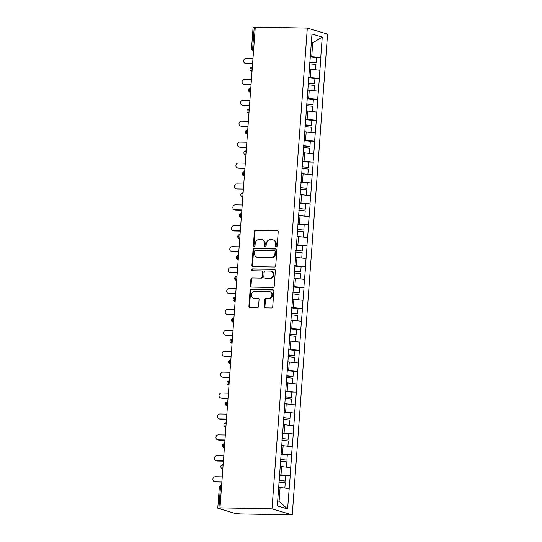 <?xml version="1.0" encoding="UTF-8"?>
<svg xmlns="http://www.w3.org/2000/svg" width="542" height="542" viewBox="0 0 542 542"><rect width="100%" height="100%" fill="white"/><g stroke="black" fill="none" stroke-linecap="round" stroke-linejoin="round"><path stroke-width="0.81" d="M276.291 246.739A0.928 0.827 -73.4 0 0 277.192 245.831L278.215 231.847A1.328 1.179 -73.4 0 0 277.125 230.513L255.695 230.106A1.328 1.179 -73.4 0 0 254.408 231.4L253.385 245.377A0.928 0.827 -73.4 0 0 254.151 246.319A0.928 0.827 -73.4 0 0 255.052 245.411L255.18 243.602A4.248 3.78 -73.4 0 1 259.3 239.462L261.088 239.496A4.248 3.78 -73.4 0 1 261.996 239.639A4.248 3.78 -73.4 0 1 264.584 243.778L264.455 245.587A0.928 0.827 -73.4 0 0 266.122 245.621L266.251 243.812A4.248 3.78 -73.4 0 1 270.37 239.672L272.159 239.706A4.248 3.78 -73.4 0 1 273.066 239.849A4.248 3.78 -73.4 0 1 275.654 243.988L275.526 245.797A0.928 0.827 -73.4 0 0 276.291 246.739M264.333 306.501A1.328 1.179 -73.4 0 0 265.424 307.842L271.44 307.958A1.328 1.179 -73.4 0 0 272.728 306.664L273.866 291.135A1.328 1.179 -73.4 0 0 272.768 289.794L251.346 289.387A1.328 1.179 -73.4 0 0 250.058 290.681L248.913 306.21A1.328 1.179 -73.4 0 0 250.011 307.551L257.274 307.687A1.328 1.179 -73.4 0 0 258.561 306.393L259.049 299.746A1.328 1.179 -73.4 0 0 257.951 298.412L254.354 298.344A3.55 3.164 -73.4 0 1 253.595 298.222A3.55 3.164 -73.4 0 1 251.481 294.333A3.55 3.164 -73.4 0 1 254.869 291.298L268.974 291.569A3.55 3.164 -73.4 0 1 269.733 291.684A3.55 3.164 -73.4 0 1 271.847 295.573A3.55 3.164 -73.4 0 1 268.459 298.608L266.108 298.561A1.328 1.179 -73.4 0 0 264.821 299.855L264.333 306.501L264.923 306.677A1.328 1.179 -73.4 0 0 265.451 307.842M219.977 507.868L255.282 27.1L307.314 28.089L272.003 508.857L219.977 507.868L220.865 508.132L217.782 508.206L234.693 513.315L240.228 513.911L292.253 514.9L272.003 508.857M274.442 267.03A1.328 1.179 -73.4 0 0 275.729 265.736L276.867 250.208A1.328 1.179 -73.4 0 0 275.776 248.866L254.347 248.46A1.328 1.179 -73.4 0 0 253.06 249.754L251.922 265.282A1.328 1.179 -73.4 0 0 253.012 266.623L274.442 267.03M275.37 270.668L274.225 286.196A1.328 1.179 -73.4 0 1 272.938 287.49L251.515 287.084A1.328 1.179 -73.4 0 1 250.418 285.749L250.905 279.103A1.328 1.179 -73.4 0 1 252.193 277.809L260.885 277.971A1.328 1.179 -73.4 0 0 262.172 276.677L262.497 272.274A1.328 1.179 -73.4 0 0 261.4 270.932L252.355 270.763A0.928 0.827 -73.4 0 1 252.491 268.92L274.272 269.333A1.328 1.179 -73.4 0 1 275.37 270.668M292.253 514.9L327.558 34.132L307.314 28.089M284.448 475.747L290.024 475.801L279.428 474.778M290.207 475.856L287.592 508.985L277.321 505.916L311.975 34.004L322.246 37.066L320.742 57.513L310.139 56.49M315.166 57.459L320.742 57.513M320.925 57.567L319.211 78.427L308.608 77.404M313.628 78.373L319.211 78.427M319.387 78.482L317.673 99.342L307.07 98.319M312.09 99.288L317.673 99.342M317.849 99.396L316.135 120.256L305.532 119.233M310.559 120.202L316.135 120.256M316.311 120.31L314.604 141.171L304.001 140.148M309.021 141.116L314.604 141.171M314.78 141.225L313.066 162.085L302.463 161.062M307.483 162.031L313.066 162.085M313.242 162.139L311.528 183L300.925 181.977M305.952 182.945L311.528 183M311.704 183.054L309.997 203.914L299.394 202.891M304.414 203.86L309.997 203.914M310.173 203.968L308.459 224.828L297.856 223.805M302.876 224.774L308.459 224.828M308.635 224.883L306.921 245.743L296.318 244.72M301.345 245.689L306.921 245.743M307.097 245.797L305.383 266.657L294.78 265.634M299.807 266.603L305.383 266.657M305.566 266.711L303.852 287.572L293.249 286.549M298.269 287.517L303.852 287.572M304.028 287.626L302.314 308.486L291.711 307.463M296.731 308.432L302.314 308.486M302.49 308.54L300.776 329.4L290.173 328.377M295.2 329.346L300.776 329.4M300.959 329.455L299.245 350.315L288.642 349.292M293.662 350.261L299.245 350.315M299.421 350.369L297.707 371.229L287.104 370.206M292.124 371.175L297.707 371.229M297.883 371.284L296.169 392.144L285.566 391.121M290.593 392.09L296.169 392.144M296.345 392.198L294.638 413.058L284.035 412.035M289.055 413.004L294.638 413.058M294.814 413.112L293.1 433.973L282.497 432.95M287.517 433.918L293.1 433.973M293.276 434.027L291.562 454.887L280.959 453.864M285.986 454.833L291.562 454.887M291.738 454.941L290.024 475.801M281.013 474.806L281.61 466.628L280.207 466.601M290.627 467.624L281.61 466.628M282.545 453.891L283.148 445.714L281.745 445.687M292.165 446.71L283.148 445.714M284.083 432.977L284.685 424.799L283.276 424.772M293.703 425.795L284.685 424.799M285.62 412.062L286.223 403.885L284.814 403.858M295.234 404.881L286.223 403.885M287.158 391.148L287.755 382.97L286.352 382.943M296.772 383.966L287.755 382.97M288.69 370.233L289.293 362.056L287.883 362.029M298.31 363.052L289.293 362.056M290.227 349.319L290.83 341.142L289.421 341.114M299.841 342.137L290.83 341.142M291.765 328.405L292.362 320.227L290.959 320.2M301.379 321.223L292.362 320.227M293.297 307.49L293.899 299.313L292.49 299.286M302.917 300.309L293.899 299.313M294.834 286.576L295.437 278.398L294.028 278.371M304.448 279.394L295.437 278.398M296.372 265.661L296.969 257.484L295.566 257.457M305.986 258.48L296.969 257.484M297.904 244.747L298.507 236.569L297.104 236.542M307.524 237.565L298.507 236.569M299.441 223.832L300.044 215.655L298.635 215.628M309.055 216.651L300.044 215.655M300.979 202.918L301.576 194.741L300.173 194.713M310.593 195.737L301.576 194.741M302.517 182.004L303.113 173.826L301.711 173.799M312.131 174.822L303.113 173.826M304.048 161.089L304.651 152.912L303.242 152.885M313.669 153.908L304.651 152.912M305.586 140.175L306.189 131.997L304.78 131.97M315.2 132.993L306.189 131.997M307.124 119.26L307.721 111.083L306.318 111.056M316.738 112.079L307.721 111.083M308.655 98.346L309.258 90.168L307.849 90.141M318.276 91.164L309.258 90.168M310.193 77.431L310.796 69.254L309.387 69.227M319.807 70.25L310.796 69.254M255.262 27.344L254.225 27.33L252.701 48.109L253.737 48.13M253.575 50.386L253.439 50.386A2.026 0.894 91.1 0 1 252.701 48.109L251.563 48.224L253.094 27.446L254.225 27.33M311.731 56.517L312.741 42.777L311.359 42.364M311.332 42.75L312.741 42.777L322.246 37.066M277.687 500.876L279.069 501.289L280.078 487.543L278.669 487.515M289.089 488.538L280.078 487.543M287.592 508.985L279.069 501.289M276.406 246.732A0.928 0.827 -73.4 0 1 276.115 245.98L276.251 244.164A4.248 3.78 -73.4 0 0 273.656 240.025L273.066 239.849M261.996 239.639L262.585 239.815A4.248 3.78 -73.4 0 1 265.18 243.954L265.045 245.763A0.928 0.827 -73.4 0 0 265.336 246.522M277.125 230.513L256.285 230.282A1.328 1.179 -73.4 0 0 254.997 231.576L253.974 245.553A0.928 0.827 -73.4 0 0 254.266 246.312M276.339 249.042L254.936 248.636A1.328 1.179 -73.4 0 0 253.649 249.93L252.511 265.458A1.328 1.179 -73.4 0 0 253.039 266.623M275.099 251.623A0.928 0.827 -73.4 0 0 274.333 250.689L255.526 250.329A0.928 0.827 -73.4 0 0 254.625 251.237L254.483 253.141A4.248 3.78 -73.4 0 0 257.077 257.287A4.248 3.78 -73.4 0 0 257.985 257.423L270.837 257.674A4.248 3.78 -73.4 0 0 274.957 253.534L275.099 251.623L275.688 251.8A0.928 0.827 -73.4 0 0 275.119 250.892L274.53 250.716M257.077 257.287L257.667 257.464A4.248 3.78 -73.4 0 0 258.575 257.599L257.985 257.423M275.688 251.8L275.546 253.71A4.248 3.78 -73.4 0 1 271.427 257.85L258.575 257.599M261.684 270.98L262.274 271.156A1.328 1.179 -73.4 0 1 263.087 272.45L262.762 276.854A1.328 1.179 -73.4 0 1 261.474 278.148L252.782 277.985A1.328 1.179 -73.4 0 0 251.495 279.279L251.007 285.925A1.328 1.179 -73.4 0 0 251.535 287.084M274.272 269.333L253.08 269.096A0.928 0.827 -73.4 0 0 252.477 270.763M269.902 278.148A3.55 3.164 -73.4 0 0 273.29 275.112A3.55 3.164 -73.4 0 0 271.176 271.224A3.55 3.164 -73.4 0 0 270.417 271.102L265.451 271.007A1.328 1.179 -73.4 0 0 264.164 272.301L263.839 276.711A1.328 1.179 -73.4 0 0 264.93 278.053L270.492 278.324A3.55 3.164 -73.4 0 0 273.879 275.289A3.55 3.164 -73.4 0 0 271.766 271.4L271.176 271.224M264.645 278.005L265.241 278.182A1.328 1.179 -73.4 0 0 265.519 278.229L264.93 278.053M270.492 278.324L265.519 278.229M269.733 291.684L270.322 291.86A3.55 3.164 -73.4 0 1 272.436 295.749A3.55 3.164 -73.4 0 1 269.049 298.784L266.698 298.737A1.328 1.179 -73.4 0 0 265.411 300.031L264.923 306.677M253.595 298.222L254.184 298.398A3.55 3.164 -73.4 0 0 254.943 298.52L254.354 298.344M258.52 298.588L254.943 298.52M273.337 289.97L251.935 289.563A1.328 1.179 -73.4 0 0 250.648 290.858L249.51 306.386A1.328 1.179 -73.4 0 0 250.038 307.551M245.689 63.387L246.576 63.651A2.5 2.229 106.6 0 1 246.041 63.57L245.16 63.306A2.5 2.229 -73.4 0 0 245.689 63.387L252.606 63.522M252.972 58.563L246.054 58.428A2.5 2.229 -73.4 0 0 245.16 63.306M309.733 62.086L316.081 62.757L316.46 57.594L310.112 56.924M309.712 62.316L316.081 62.757M315.275 69.749L309.401 69.003M309.604 63.827L315.959 64.498L315.579 69.661M246.576 63.651L252.592 63.766M244.157 84.301L245.038 84.566A2.5 2.229 106.6 0 1 244.51 84.484L243.622 84.22A2.5 2.229 -73.4 0 0 244.157 84.301L251.075 84.437M251.434 79.478L244.523 79.342A2.5 2.229 -73.4 0 0 243.622 84.22M308.195 83.001L314.55 83.671L314.929 78.509L308.574 77.838M308.181 83.231L314.55 83.671M313.737 90.663L307.87 89.918M308.066 84.742L314.421 85.412L314.042 90.575M245.038 84.566L251.054 84.681M242.62 105.216L243.507 105.48A2.5 2.229 106.6 0 1 242.972 105.399L242.084 105.134A2.5 2.229 -73.4 0 0 242.62 105.216L249.537 105.351M249.903 100.392L242.985 100.256A2.5 2.229 -73.4 0 0 242.084 105.134M306.657 103.915L313.012 104.586L313.391 99.423L307.036 98.752M306.643 104.145L313.012 104.586M312.199 111.577L306.332 110.832M306.535 105.656L312.883 106.327L312.504 111.489M243.507 105.48L249.516 105.595M241.082 126.13L241.969 126.394A2.5 2.229 106.6 0 1 241.434 126.313L240.553 126.049A2.5 2.229 -73.4 0 0 241.082 126.13L247.999 126.266M248.365 121.306L241.447 121.171A2.5 2.229 -73.4 0 0 240.553 126.049M305.126 124.829L311.474 125.5L311.853 120.338L305.505 119.667M305.105 125.06L311.474 125.5M310.668 132.492L304.794 131.753M304.997 126.571L311.345 127.241L310.972 132.404M241.969 126.394L247.985 126.51M239.55 147.045L240.431 147.309A2.5 2.229 106.6 0 1 239.903 147.228L239.015 146.963A2.5 2.229 -73.4 0 0 239.55 147.045L246.468 147.18M246.827 142.221L239.91 142.085A2.5 2.229 -73.4 0 0 239.015 146.963M303.588 145.744L309.943 146.415L310.322 141.252L303.967 140.581M303.574 145.974L309.943 146.415M309.13 153.406L303.263 152.668M303.459 147.485L309.814 148.156L309.435 153.318M240.431 147.309L246.447 147.424M238.013 167.959L238.9 168.223A2.5 2.229 106.6 0 1 238.365 168.142L237.477 167.878A2.5 2.229 -73.4 0 0 238.013 167.959L244.93 168.095M245.296 163.135L238.378 163A2.5 2.229 -73.4 0 0 237.477 167.878M302.05 166.658L308.405 167.329L308.784 162.166L302.429 161.496M302.036 166.889L308.405 167.329M307.592 174.321L301.725 173.582M301.921 168.399L308.276 169.07L307.897 174.233M238.9 168.223L244.909 168.338M236.475 188.873L237.362 189.138A2.5 2.229 106.6 0 1 236.827 189.056L235.939 188.792A2.5 2.229 -73.4 0 0 236.475 188.873L243.392 189.009M243.758 184.05L236.84 183.914A2.5 2.229 -73.4 0 0 235.939 188.792M300.519 187.573L306.867 188.243L307.246 183.081L300.898 182.41M300.498 187.803L306.867 188.243M306.061 195.235L300.187 194.497M300.39 189.314L306.738 189.985L306.359 195.147M237.362 189.138L243.378 189.253M234.943 209.788L235.824 210.059A2.5 2.229 106.6 0 1 235.289 209.971L234.408 209.707A2.5 2.229 -73.4 0 0 234.943 209.788L241.861 209.923M242.22 204.964L235.303 204.829A2.5 2.229 -73.4 0 0 234.408 209.707M298.981 208.487L305.336 209.158L305.715 203.995L299.36 203.325M298.96 208.717L305.336 209.158M304.523 216.15L298.656 215.411M298.852 210.228L305.207 210.899L304.828 216.062M235.824 210.059L241.84 210.167M233.406 230.702L234.293 230.973A2.5 2.229 106.6 0 1 233.758 230.885L232.87 230.621A2.5 2.229 -73.4 0 0 233.406 230.702L240.323 230.838M240.689 225.878L233.771 225.743A2.5 2.229 -73.4 0 0 232.87 230.621M297.443 229.401L303.798 230.072L304.177 224.91L297.822 224.239M297.429 229.632L303.798 230.072M302.985 237.064L297.118 236.326M297.314 231.143L303.669 231.813L303.29 236.976M234.293 230.973L240.302 231.082M231.868 251.623L232.755 251.888A2.5 2.229 106.6 0 1 232.22 251.8L231.332 251.535A2.5 2.229 -73.4 0 0 231.868 251.623L238.785 251.752M239.151 246.793L232.233 246.657A2.5 2.229 -73.4 0 0 231.332 251.535M295.912 250.316L302.26 250.987L302.639 245.824L296.284 245.153M295.891 250.546L302.26 250.987M301.447 257.978L295.58 257.24M295.783 252.057L302.131 252.728L301.752 257.89M232.755 251.888L238.765 251.996M230.33 272.538L231.217 272.802A2.5 2.229 106.6 0 1 230.682 272.714L229.801 272.45A2.5 2.229 -73.4 0 0 230.33 272.538L237.247 272.667M237.613 267.707L230.696 267.572A2.5 2.229 -73.4 0 0 229.801 272.45M294.374 271.23L300.722 271.901L301.101 266.739L294.753 266.068M294.353 271.461L300.722 271.901M299.916 278.893L294.049 278.154M294.245 272.972L300.6 273.642L300.221 278.805M231.217 272.802L237.233 272.911M228.799 293.452L229.679 293.717A2.5 2.229 106.6 0 1 229.151 293.628L228.263 293.364A2.5 2.229 -73.4 0 0 228.799 293.452L235.716 293.581M236.075 288.622L229.164 288.486A2.5 2.229 -73.4 0 0 228.263 293.364M292.836 292.145L299.191 292.815L299.57 287.653L293.215 286.982M292.822 292.375L299.191 292.815M298.378 299.807L292.511 299.069M292.707 293.886L299.062 294.557L298.683 299.719M229.679 293.717L235.695 293.825M227.261 314.367L228.148 314.631A2.5 2.229 106.6 0 1 227.613 314.543L226.725 314.279A2.5 2.229 -73.4 0 0 227.261 314.367L234.178 314.495M234.544 309.536L227.626 309.401A2.5 2.229 -73.4 0 0 226.725 314.279M291.298 313.059L297.653 313.73L298.032 308.567L291.677 307.897M291.284 313.29L297.653 313.73M296.84 320.722L290.973 319.983M291.176 314.8L297.524 315.471L297.145 320.634M228.148 314.631L234.158 314.739M225.723 335.281L226.61 335.545A2.5 2.229 106.6 0 1 226.075 335.457L225.194 335.193A2.5 2.229 -73.4 0 0 225.723 335.281L232.64 335.41M233.006 330.451L226.089 330.315A2.5 2.229 -73.4 0 0 225.194 335.193M289.767 333.974L296.115 334.644L296.494 329.482L290.146 328.811M289.746 334.204L296.115 334.644M295.309 341.636L289.435 340.898M289.638 335.715L295.993 336.386L295.614 341.548M226.61 335.545L232.626 335.654M224.192 356.196L225.072 356.46A2.5 2.229 106.6 0 1 224.544 356.372L223.656 356.108A2.5 2.229 -73.4 0 0 224.192 356.196L231.109 356.324M231.468 351.365L224.551 351.23A2.5 2.229 -73.4 0 0 223.656 356.108M288.229 354.888L294.584 355.559L294.963 350.396L288.608 349.726M288.215 355.118L294.584 355.559M293.771 362.551L287.904 361.812M288.1 356.629L294.455 357.3L294.076 362.462M225.072 356.46L231.088 356.568M222.654 377.11L223.541 377.374A2.5 2.229 106.6 0 1 223.006 377.286L222.118 377.022A2.5 2.229 -73.4 0 0 222.654 377.11L229.571 377.239M229.937 372.279L223.019 372.144A2.5 2.229 -73.4 0 0 222.118 377.022M286.691 375.802L293.046 376.473L293.425 371.311L287.07 370.64M286.677 376.033L293.046 376.473M292.233 383.465L286.366 382.727M286.562 377.544L292.917 378.221L292.538 383.377M223.541 377.374L229.551 377.483M221.116 398.024L222.003 398.289A2.5 2.229 106.6 0 1 221.468 398.201L220.587 397.936A2.5 2.229 -73.4 0 0 221.116 398.024L228.033 398.153M228.399 393.194L221.482 393.058A2.5 2.229 -73.4 0 0 220.587 397.936M285.16 396.717L291.508 397.388L291.887 392.225L285.539 391.554M285.139 396.947L291.508 397.388M290.702 404.379L284.828 403.641M285.031 398.458L291.379 399.136L291 404.291M222.003 398.289L228.019 398.397M219.585 418.939L220.465 419.203A2.5 2.229 106.6 0 1 219.937 419.115L219.049 418.851A2.5 2.229 -73.4 0 0 219.585 418.939L226.502 419.068M226.861 414.108L219.944 413.973A2.5 2.229 -73.4 0 0 219.049 418.851M283.622 417.631L289.977 418.302L290.356 413.139L284.001 412.469M283.601 417.862L289.977 418.302M289.164 425.294L283.297 424.555M283.493 419.373L289.848 420.05L289.469 425.206M220.465 419.203L226.481 419.318M218.047 439.853L218.934 440.118A2.5 2.229 106.6 0 1 218.399 440.029L217.511 439.765A2.5 2.229 -73.4 0 0 218.047 439.853L224.964 439.982M225.33 435.023L218.412 434.887A2.5 2.229 -73.4 0 0 217.511 439.765M282.084 438.546L288.439 439.216L288.818 434.054L282.463 433.383M282.07 438.776L288.439 439.216M287.626 446.208L281.759 445.47M281.955 440.287L288.31 440.964L287.931 446.12M218.934 440.118L224.944 440.233M216.509 460.768L217.396 461.032A2.5 2.229 106.6 0 1 216.861 460.944L215.973 460.68A2.5 2.229 -73.4 0 0 216.509 460.768L223.426 460.896M223.792 455.937L216.875 455.802A2.5 2.229 -73.4 0 0 215.973 460.68M280.553 459.46L286.901 460.131L287.28 454.968L280.932 454.298M280.532 459.691L286.901 460.131M286.088 467.123L280.221 466.384M280.424 461.201L286.772 461.879L286.393 467.035M217.396 461.032L223.406 461.147M214.978 481.682L215.858 481.946A2.5 2.229 106.6 0 1 215.323 481.858L214.442 481.594A2.5 2.229 -73.4 0 0 214.978 481.682L221.888 481.811M222.254 476.852L215.337 476.716A2.5 2.229 -73.4 0 0 214.442 481.594M279.015 480.375L285.37 481.045L285.742 475.883L279.394 475.212M278.995 480.605L285.37 481.045M284.557 488.037L278.69 487.299M278.886 482.116L285.241 482.793L284.862 487.949M215.858 481.946L221.874 482.062M221.488 487.333L220.452 487.312L218.921 508.091M221.617 485.551L221.373 485.551A2.026 0.894 -88.9 0 0 220.452 487.312L219.314 487.427L217.782 508.206M253.568 50.481L253.006 50.318A2.026 1.809 -73.4 0 0 253.439 50.386L253.568 50.42M252.037 71.3L251.901 71.3A2.026 0.894 91.1 0 1 251.17 69.024A2.026 0.894 -88.9 0 1 252.091 67.255A2.026 0.894 -88.9 0 1 252.199 67.276M252.03 71.395L251.474 71.232A2.026 1.809 -73.4 0 0 251.901 71.3L252.037 71.334M250.492 92.309L249.937 92.147A2.026 1.809 -73.4 0 0 250.37 92.215A2.026 0.894 91.1 0 1 249.632 89.938A2.026 0.894 -88.9 0 1 250.553 88.17A2.026 0.894 -88.9 0 1 250.661 88.19M248.961 113.224L248.399 113.061A2.026 1.809 -73.4 0 0 248.832 113.129A2.026 0.894 91.1 0 1 248.094 110.853A2.026 0.894 -88.9 0 1 249.022 109.091A2.026 0.894 -88.9 0 1 249.13 109.105M247.423 134.138L246.861 133.976A2.026 1.809 -73.4 0 0 247.294 134.043A2.026 0.894 91.1 0 1 246.556 131.767A2.026 0.894 -88.9 0 1 247.484 130.005A2.026 0.894 -88.9 0 1 247.592 130.019M245.885 155.053L245.33 154.89A2.026 1.809 -73.4 0 0 245.763 154.958A2.026 0.894 91.1 0 1 245.025 152.681A2.026 0.894 -88.9 0 1 245.946 150.92A2.026 0.894 -88.9 0 1 246.054 150.933M244.354 175.967L243.792 175.804A2.026 1.809 -73.4 0 0 244.225 175.872A2.026 0.894 91.1 0 1 243.487 173.596A2.026 0.894 -88.9 0 1 244.408 171.834A2.026 0.894 -88.9 0 1 244.523 171.848M242.816 196.882L242.254 196.719A2.026 1.809 -73.4 0 0 242.687 196.787A2.026 0.894 91.1 0 1 241.949 194.51A2.026 0.894 -88.9 0 1 242.877 192.749A2.026 0.894 -88.9 0 1 242.985 192.762M241.278 217.796L240.723 217.633A2.026 1.809 -73.4 0 0 241.156 217.701A2.026 0.894 91.1 0 1 240.418 215.425A2.026 0.894 -88.9 0 1 241.339 213.663A2.026 0.894 -88.9 0 1 241.447 213.677M239.74 238.71L239.185 238.548A2.026 1.809 -73.4 0 0 239.618 238.615A2.026 0.894 91.1 0 1 238.88 236.339A2.026 0.894 -88.9 0 1 239.801 234.578A2.026 0.894 -88.9 0 1 239.91 234.591M238.209 259.632L237.647 259.462A2.026 1.809 -73.4 0 0 238.08 259.53A2.026 0.894 91.1 0 1 237.342 257.254A2.026 0.894 -88.9 0 1 238.27 255.492A2.026 0.894 -88.9 0 1 238.378 255.506M236.671 280.546L236.116 280.377A2.026 1.809 -73.4 0 0 236.542 280.444A2.026 0.894 91.1 0 1 235.811 278.168A2.026 0.894 -88.9 0 1 236.732 276.406A2.026 0.894 -88.9 0 1 236.84 276.42M235.133 301.46L234.578 301.291A2.026 1.809 -73.4 0 0 235.011 301.359A2.026 0.894 91.1 0 1 234.273 299.082A2.026 0.894 -88.9 0 1 235.194 297.321A2.026 0.894 -88.9 0 1 235.303 297.334M233.602 322.375L233.04 322.205A2.026 1.809 -73.4 0 0 233.473 322.273A2.026 0.894 91.1 0 1 232.735 319.997A2.026 0.894 -88.9 0 1 233.663 318.235A2.026 0.894 -88.9 0 1 233.771 318.249M232.064 343.289L231.502 343.12A2.026 1.809 -73.4 0 0 231.935 343.188A2.026 0.894 91.1 0 1 231.197 340.911A2.026 0.894 -88.9 0 1 232.125 339.15A2.026 0.894 -88.9 0 1 232.233 339.163M230.526 364.204L229.971 364.034A2.026 1.809 -73.4 0 0 230.404 364.102A2.026 0.894 91.1 0 1 229.666 361.826A2.026 0.894 -88.9 0 1 230.587 360.064A2.026 0.894 -88.9 0 1 230.696 360.078M228.995 385.118L228.433 384.949A2.026 1.809 -73.4 0 0 228.866 385.016A2.026 0.894 91.1 0 1 228.128 382.74A2.026 0.894 -88.9 0 1 229.049 380.979A2.026 0.894 -88.9 0 1 229.164 380.992M227.457 406.033L226.895 405.863A2.026 1.809 -73.4 0 0 227.328 405.931A2.026 0.894 91.1 0 1 226.59 403.654A2.026 0.894 -88.9 0 1 227.518 401.893A2.026 0.894 -88.9 0 1 227.626 401.907M225.919 426.947L225.364 426.778A2.026 1.809 -73.4 0 0 225.797 426.845A2.026 0.894 91.1 0 1 225.059 424.569A2.026 0.894 -88.9 0 1 225.98 422.807A2.026 0.894 -88.9 0 1 226.089 422.821M224.381 447.861L223.826 447.692A2.026 1.809 -73.4 0 0 224.259 447.76A2.026 0.894 91.1 0 1 223.521 445.483A2.026 0.894 -88.9 0 1 224.442 443.722A2.026 0.894 -88.9 0 1 224.551 443.735M222.85 468.776L222.288 468.606A2.026 1.809 -73.4 0 0 222.721 468.674A2.026 0.894 91.1 0 1 221.983 466.398A2.026 0.894 -88.9 0 1 222.911 464.636A2.026 0.894 -88.9 0 1 223.019 464.65M219.314 487.427A2.026 2.026 0 0 1 221.373 485.551A2.026 0.894 -88.9 0 1 221.482 485.564M276.251 244.164L275.654 243.988M265.045 245.763L264.455 245.587M265.18 243.954L264.584 243.778M253.974 245.553L253.385 245.377M254.997 231.576L254.408 231.4M256.285 230.282L255.695 230.106M276.115 245.98L275.526 245.797M252.511 265.458L251.922 265.282M253.649 249.93L253.06 249.754M254.936 248.636L254.347 248.46M276.318 249.029L275.776 248.866M271.427 257.85L270.837 257.674M275.546 253.71L274.957 253.534M251.007 285.925L250.418 285.749M251.495 279.279L250.905 279.103M252.782 277.985L252.193 277.809M261.474 278.148L260.885 277.971M262.762 276.854L262.172 276.677M263.087 272.45L262.497 272.274M253.08 269.096L252.491 268.92M265.411 300.031L264.821 299.855M266.698 298.737L266.108 298.561M269.049 298.784L268.459 298.608M258.493 298.574L257.951 298.412M249.51 306.386L248.913 306.21M250.648 290.858L250.058 290.681M251.935 289.563L251.346 289.387M273.317 289.956L272.768 289.794M251.563 48.224A2.026 2.026 0 0 0 253.006 50.318M252.335 67.262L252.091 67.255A2.026 2.026 0 0 0 251.474 71.232M250.797 88.177L250.553 88.17A2.026 2.026 0 0 0 249.937 92.147M249.259 109.091L249.022 109.091A2.026 2.026 0 0 0 248.399 113.061M247.728 130.005L247.484 130.005A2.026 2.026 0 0 0 246.861 133.976M246.19 150.92L245.946 150.92A2.026 2.026 0 0 0 245.33 154.89M244.652 171.834L244.408 171.834A2.026 2.026 0 0 0 243.792 175.804M243.121 192.749L242.877 192.749A2.026 2.026 0 0 0 242.254 196.719M241.583 213.663L241.339 213.663A2.026 2.026 0 0 0 240.723 217.633M240.045 234.578L239.801 234.578A2.026 2.026 0 0 0 239.185 238.548M238.514 255.492L238.27 255.492A2.026 2.026 0 0 0 237.647 259.462M236.976 276.406L236.732 276.406A2.026 2.026 0 0 0 236.116 280.377M235.438 297.321L235.194 297.321A2.026 2.026 0 0 0 234.578 301.291M233.9 318.235L233.663 318.235A2.026 2.026 0 0 0 233.04 322.205M232.369 339.15L232.125 339.15A2.026 2.026 0 0 0 231.502 343.12M230.831 360.064L230.587 360.064A2.026 2.026 0 0 0 229.971 364.034M229.293 380.979L229.049 380.979A2.026 2.026 0 0 0 228.433 384.949M227.762 401.893L227.518 401.893A2.026 2.026 0 0 0 226.895 405.863M226.224 422.807L225.98 422.807A2.026 2.026 0 0 0 225.364 426.778M224.686 443.722L224.442 443.722A2.026 2.026 0 0 0 223.826 447.692M223.155 464.636L222.911 464.636A2.026 2.026 0 0 0 222.288 468.606"/></g></svg>
